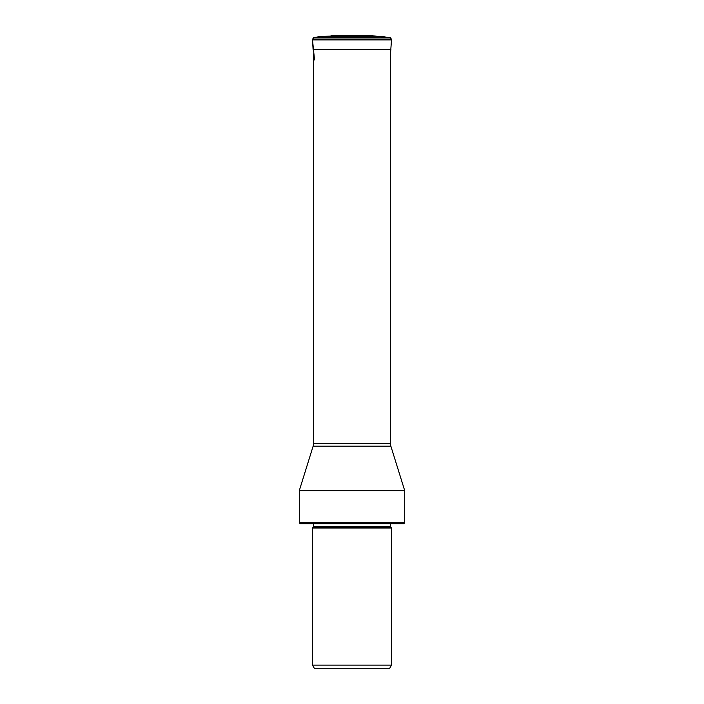 <?xml version="1.0" encoding="UTF-8"?>
<svg xmlns="http://www.w3.org/2000/svg" width="704" height="704" viewBox="0 0 704 704"><rect width="100%" height="100%" fill="white"/><g stroke="black" fill="none" stroke-linecap="round" stroke-linejoin="round"><path stroke-width="1.06" d="M390.5 53.918L391.494 39.882A4.136 4.136 0 0 0 391.503 39.776L390.553 37.743L313.447 37.743L390.553 37.743L373.067 35.842L358.97 35.842M314.53 59.902L312.506 39.882A4.136 4.136 0 0 1 312.497 39.776A4.136 4.136 0 0 0 312.506 39.882L313.086 49.456L390.914 49.456M391.53 39.002L312.47 39.002L312.497 39.776L391.503 39.776M312.497 39.776L313.447 37.743A67.558 67.558 -90 0 1 323.814 36.282L373.067 35.842A1.241 1.241 0 0 0 372.09 35.288L368.5 35.2M345.03 35.842L323.814 36.282A67.558 67.558 0 0 0 313.447 37.743M365.262 35.288L338.738 35.288A68.138 68.138 0 0 0 331.91 35.288A1.241 1.241 0 0 0 330.933 35.842A1.241 1.241 0 0 1 331.91 35.288A68.138 68.138 90 0 1 335.324 35.2M313.5 53.918L313.5 443.722L390.5 443.722L390.5 49.456M313.5 443.722A8.298 8.298 0 0 1 313.13 446.186L299.288 490.635L404.712 490.635L390.87 446.186L313.13 446.186M390.5 443.722A8.298 8.298 0 0 0 390.87 446.186M404.712 522.808L403.674 523.838L300.326 523.838L299.288 522.808L404.712 522.808L404.712 490.635M391.538 527.991L312.462 527.991L312.462 665.104L391.538 665.104L391.538 527.991L390.738 527.199L313.262 527.199L313.5 526.61L390.5 526.61L390.5 523.838M312.462 665.104L314.6 668.8L389.4 668.8L391.538 665.104M312.506 39.882L391.494 39.882M323.814 36.282L380.186 36.282L390.553 37.743L373.067 35.842M372.09 35.288L331.91 35.288M299.288 522.808L299.288 490.635M313.5 526.61L313.5 523.838M390.5 526.61L390.738 527.199M313.262 527.199L312.462 527.991"/></g></svg>

